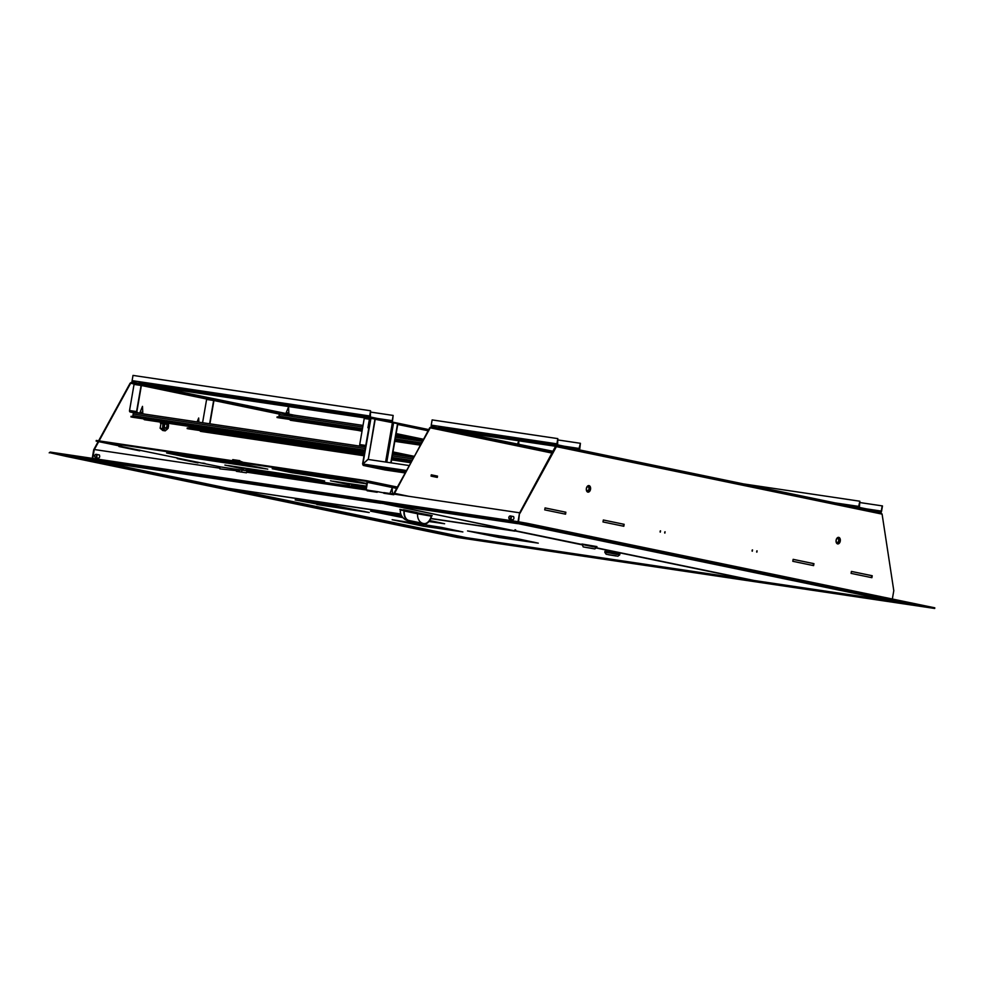 <?xml version="1.0" encoding="UTF-8"?>
<svg xmlns="http://www.w3.org/2000/svg" width="984" height="984" viewBox="0 0 984 984"><rect width="100%" height="100%" fill="white"/><g stroke="black" fill="none" stroke-linecap="round" stroke-linejoin="round"><path stroke-width="1.48" d="M152.446 386.638L151.29 386.454L152.446 386.638M162.852 388.791L161.696 388.606L162.852 388.791M173.258 390.956L172.102 390.771L173.258 390.956M183.664 393.108L182.507 392.923L183.664 393.108M194.069 395.273L192.913 395.076L194.069 395.273M204.475 397.425L203.319 397.241L204.475 397.425M225.287 401.743L224.131 401.558L225.287 401.743M235.693 403.895L234.536 403.711L235.693 403.895M246.098 406.06L244.942 405.863L246.098 406.06M256.504 408.212L255.348 408.028L256.504 408.212M266.91 410.365L265.754 410.18L266.91 410.365M277.316 412.53L276.16 412.333L277.316 412.53M292.088 415.408L138.818 383.637L131.93 382.616L130.122 383.182L132.04 381.964L131.93 382.616L135.238 383.293M139.851 450.18L139.74 450.832L118.929 446.515L119.458 445.949L96.149 441.115L96.26 440.463L366.565 480.684A1.525 1.168 -78.3 0 1 367.462 482.357L366.183 489.798A0.861 0.664 -78.3 0 0 366.171 489.971M198.128 462.259L198.005 462.911L177.194 458.593L177.317 457.941M94.378 449.528L98.695 441.644M99.101 440.893L130.626 383.256L134.168 383.994M220.256 468.925L219.949 468.212L94.267 449.516L92.73 458.409L93.701 449.762L98.203 441.545M139.359 450.082L139.236 450.733M197.624 462.16L197.513 462.812M92.225 458.335L93.701 449.762M98.597 440.82L130.122 383.182M294.253 415.187L132.04 381.964M138.929 382.985L138.818 383.637M466.207 537.645L440.045 533.881L465.026 537.596A1.525 1.168 -78.3 0 0 465.555 537.522M91.93 460.18A1.525 0.972 -81.5 0 1 91.906 460.168L543.844 527.449L934.689 608.469L457.105 537.412L66.26 456.392L91.254 460.106L465.026 537.596M756.868 552.159L757.102 550.856L756.868 552.159M752.293 551.212L752.514 549.908L752.293 551.212M664.889 533.094L665.098 531.778L664.889 533.094M660.301 532.135L660.535 530.831L660.301 532.135M838.749 537.375A3.309 2.128 98.5 0 0 838.676 537.362A3.309 2.128 98.5 0 0 836.105 540.265A3.309 2.128 98.5 0 0 837.63 543.894A3.309 2.128 98.5 0 0 837.704 543.918A3.309 2.128 98.5 0 0 840.287 541.015A3.309 2.128 98.5 0 0 838.749 537.375M589.01 485.604A3.309 2.128 98.5 0 0 588.936 485.592A3.309 2.128 98.5 0 0 586.366 488.494A3.309 2.128 98.5 0 0 587.891 492.123A3.309 2.128 98.5 0 0 587.965 492.135A3.309 2.128 98.5 0 0 590.548 489.233A3.309 2.128 98.5 0 0 589.01 485.604M518.531 521.791L519.503 513.119L555.923 445.691L555.923 446.539L882.094 514.128L880.692 512.344L556.034 445.039L556.427 446.613L520.007 513.193M219.949 468.212L219.838 468.864L236.529 470.684L236.418 471.336L246.48 472.824L246.59 472.172L367.241 490.13L367.13 490.782L377.179 492.271L377.29 491.619L393.772 494.743L393.883 494.091L519.564 512.787L518.027 521.704L519.503 513.119M555.923 445.691L556.034 445.039L549.146 444.018L549.035 444.67L555.972 445.703M549.035 444.67L556.157 446.146M871.394 577.596L871.726 575.665L851.406 571.446M813.116 565.505L813.448 563.586L793.141 559.367L792.796 561.298L813.608 565.615L813.952 563.66L793.141 559.342M623.315 526.157L623.647 524.226L603.327 520.019M565.037 514.078L565.37 512.147L545.062 507.941L544.73 509.872L565.542 514.177L565.874 512.221L545.062 507.916M756.807 550.942L756.659 551.999M752.231 549.995L752.071 551.052M664.827 531.877L664.667 532.922M660.239 530.929L660.092 531.975M837.458 543.857A3.309 2.128 98.5 0 0 839.783 540.88A3.309 2.128 98.5 0 0 838.429 537.35M587.719 492.074A3.309 2.128 98.5 0 0 590.043 489.097A3.309 2.128 98.5 0 0 588.678 485.567M851.418 571.421L851.074 573.377L871.885 577.694L872.23 575.738L851.418 571.421M602.995 521.951L623.807 526.268L624.151 524.312L603.34 519.995L602.995 521.951M892.34 599.022L893.792 590.683L882.094 514.128M526.784 523.906L517.596 522.295L517.707 521.643L526.895 523.254L526.784 523.906L543.844 527.449L543.955 526.797L543.844 527.449L518.863 523.722A1.525 1.168 101.7 0 1 518.814 523.722L892.586 601.212A1.525 1.168 101.7 0 1 892.537 601.199M891.492 600.978L917.617 604.939L917.74 604.287L917.617 604.939L892.636 601.224L518.863 523.722M526.895 523.254L934.8 607.817L934.689 608.469M512.947 516.465A1.722 1.316 101.7 0 1 512.615 519.847A1.722 1.316 101.7 0 1 512.27 519.712M98.707 454.842A1.722 1.316 101.7 0 1 98.375 458.224A1.722 1.316 101.7 0 1 98.031 458.077M236.837 471.397L236.529 470.684M383.932 492.615L392.727 493.919A0.861 0.664 -78.3 0 0 393.12 493.82L393.317 494.411A1.525 1.168 -78.3 0 1 392.616 494.571L383.822 493.267L383.834 492.59M517.596 522.295L50.061 452.738L66.26 456.392L91.869 460.168A1.525 0.972 -81.5 0 1 91.869 460.168L517.178 523.451M517.707 521.643L50.172 452.087L50.061 452.738M49.2 452.849L50.172 452.087M367.241 490.13L367.549 490.844M466.182 537.768L891.479 601.052M451.57 431.14L450.414 430.955L451.57 431.14M441.164 428.987L440.008 428.803L441.164 428.987M461.976 433.304L460.819 433.108L461.976 433.304M472.382 435.457L471.225 435.272L472.382 435.457M482.787 437.609L481.631 437.425L482.787 437.609M493.193 439.774L492.037 439.59L493.193 439.774M503.599 441.927L502.443 441.742L503.599 441.927M514.005 444.091L512.848 443.895L514.005 444.091M524.411 446.244L523.254 446.059L524.411 446.244M534.816 448.397L533.66 448.212L534.816 448.397M545.222 450.561L544.066 450.364L545.222 450.561M377.192 491.606L377.081 492.258L367.635 490.856L367.745 490.204L377.29 491.631M552.959 451.951L438.433 428.212L431.546 427.191L429.737 427.757L431.656 426.539L431.546 427.191L552.762 452.32M431.053 476.121L437.29 477.412L437.523 476.108L431.275 474.817L431.053 476.121M393.317 494.411L430.242 427.831L552.307 453.144M393.12 493.82L393.403 494.423L394.535 493.353L429.737 427.757M393.206 493.845L394.031 493.267M436.896 476.711L437.019 476.035L431.275 474.841M553.291 451.349L431.656 426.539A1.328 0.849 98.5 0 1 431.238 425.137L556.907 443.833A1.328 0.849 98.5 0 0 557.522 445.309L578.752 449.713A1.328 0.849 98.5 0 0 579.81 448.581L580.412 443.304L578.85 449.257L557.596 444.854L557.817 438.618L556.907 443.833M438.544 427.56L438.433 428.212M859.647 502.517L882.476 505.924L881.578 511.139A1.328 0.849 -81.5 0 1 880.52 512.27L859.29 507.879A1.328 0.849 -81.5 0 1 858.675 506.391L859.868 501.237L859.364 507.412L880.594 511.815L881.283 511.077L866.277 508.851M859.586 501.176L743.51 483.907M882.181 505.862L881.283 511.077M549.047 444.596L550.339 444.94M528.925 441.681L536.428 442.837L528.925 441.681M510.819 438.987L518.322 440.156L510.819 438.987M492.726 436.293L500.229 437.462L492.726 436.293M474.632 433.6L482.135 434.768L474.632 433.6M456.527 430.906L464.03 432.074L456.527 430.906M557.879 439.946L580.412 443.304M431.238 425.137L432.136 419.91L557.817 438.618M405.752 471.779L363.662 465.518A1.328 1.021 101.7 0 1 362.875 464.067L368.065 459.43L409.147 465.543M406.441 470.5L363.133 464.054L363.662 465.518L384.879 469.921A1.328 1.021 101.7 0 1 384.793 469.897M370.771 418.348A0.861 0.664 -78.3 0 0 370.255 417.45L370.341 416.995A1.328 1.021 -78.3 0 0 370.341 416.995L391.607 421.398A1.328 1.021 -78.3 0 0 391.558 421.398L392.247 420.66L377.266 418.434M371.128 418.397A1.328 1.021 -78.3 0 0 370.378 416.995L370.55 410.758L133.012 375.408L132.114 380.636A1.328 0.849 -81.5 0 0 132.532 382.026M385.58 462.037L392.345 422.849A1.328 1.021 -78.3 0 0 391.607 421.398M436.957 476.354L431.152 475.493L436.81 477.215M437.253 477.265L431.066 475.998M370.759 418.397L375.248 419.036L368.287 459.368L374.953 418.975M367.991 459.307L362.875 464.067L370.931 418.372M384.879 469.921L405.125 472.935L363.613 465.506M375.199 419.295L397.856 423.71L391.091 462.861M390.796 462.812L397.561 423.661M370.55 410.758L369.652 415.974A1.328 0.849 98.5 0 0 370.255 417.45L370.316 417.462M392.062 421.669A1.328 0.849 98.5 0 0 392.542 420.721L393.157 415.433L392.247 420.66M370.624 412.087L393.157 415.433M369.849 418.68A1.328 1.021 -78.3 0 0 369.074 417.228L362.038 416.183L368.988 417.683A0.861 0.664 -78.3 0 0 368.988 417.683A0.861 0.664 -78.3 0 1 369.504 418.631L367.918 427.757L370.378 418.79M423.477 439.258L396.146 433.587M423.464 439.27L396.478 433.686M363.219 446.625L360.328 446.035A1.328 0.849 98.5 0 1 359.726 444.547L364.228 418.458A1.328 0.849 98.5 0 1 365.261 417.314L369.369 417.929L365.285 417.327A1.328 0.849 98.5 0 0 365.261 417.314L361.952 416.638M392.837 452.775L413.747 457.105M392.899 452.369L413.944 456.736M392.985 451.914L414.178 456.305M214.278 399.91L215.939 400.242L214.192 399.996M141.745 384.867L143.098 385.15L141.647 384.941M141.585 385.027L147.477 385.9L142.151 384.326A1.328 0.849 98.5 0 0 142.114 384.326L135.079 383.268A1.328 0.849 98.5 0 0 134.045 384.412L129.544 410.512A1.328 0.849 98.5 0 0 130.146 411.988L133.873 412.763M142.114 384.326A1.328 0.849 98.5 0 0 141.093 385.457L136.579 411.558A1.328 0.849 98.5 0 0 137.194 413.034L130.146 411.988M147.477 385.9L142.065 384.781L141.376 385.519L136.874 411.619L137.268 412.579L144.734 414.129M202.581 422.726L206.603 399.455A1.328 0.849 -81.5 0 1 207.624 398.311L214.66 399.356A1.328 0.849 -81.5 0 1 214.697 399.369L220.022 400.943L214.131 400.07M209.912 423.821L213.934 400.562L214.623 399.824L220.022 400.943M209.617 423.772L213.639 400.5A1.328 0.849 -81.5 0 1 214.66 399.356L207.661 398.323M587.559 491.065A2.312 1.488 -81.5 0 1 586.538 489.86A2.312 1.488 -81.5 0 1 586.907 487.351A2.312 1.488 -81.5 0 1 588.346 486.502A2.312 1.488 -81.5 0 1 589.404 489.085A2.312 1.488 -81.5 0 1 587.559 491.065M586.513 489.761A1.993 1.279 98.5 0 0 587.362 490.708A1.993 1.279 98.5 0 0 588.949 488.974A1.993 1.279 98.5 0 0 588.038 486.797A1.993 1.279 98.5 0 0 587.989 486.785A1.993 1.279 98.5 0 0 586.858 487.437M837.532 542.861A2.312 1.488 -81.5 0 1 836.277 541.643A2.312 1.488 -81.5 0 1 836.646 539.121A2.312 1.488 -81.5 0 1 837.851 538.26A2.312 1.488 -81.5 0 1 839.192 540.499A2.312 1.488 -81.5 0 1 837.532 542.861M836.252 541.544A1.993 1.279 98.5 0 0 837.15 542.491A1.993 1.279 98.5 0 0 837.298 542.504A1.993 1.279 98.5 0 0 838.712 540.597A1.993 1.279 98.5 0 0 837.728 538.556A1.993 1.279 98.5 0 0 837.569 538.556A1.993 1.279 98.5 0 0 836.597 539.207M167.157 427.056A2.312 1.488 -81.5 0 1 165.718 428.298A2.312 1.488 -81.5 0 1 164.5 427.068A2.312 1.488 -81.5 0 1 164.685 424.928A2.312 1.488 -81.5 0 1 164.882 424.559A2.312 1.488 -81.5 0 1 166.911 424.067A2.312 1.488 -81.5 0 1 167.157 427.056M164.476 426.97A1.993 1.279 98.5 0 0 165.373 427.929A1.993 1.279 98.5 0 0 166.727 426.872A1.993 1.279 98.5 0 0 165.964 423.993A1.993 1.279 98.5 0 0 164.832 424.645M164.611 422.8A4.059 2.595 98.5 0 0 163.762 424.129A4.059 2.595 98.5 0 0 164.402 429.565A4.059 2.595 98.5 0 0 168.079 427.856A4.059 2.595 98.5 0 0 168.104 423.317M164.205 422.739L162.877 423.649L162.581 428.581L160.121 428.224L162.766 430.5L165.226 430.869L168.166 428.224L168.448 423.28M160.121 428.224L161.204 422.284M162.581 428.581L165.226 430.869M160.404 423.28L162.877 423.649M238.718 469.639A1.328 0.849 98.5 0 0 240.194 469.86M239.186 470.389A1.328 0.849 98.5 0 0 239.85 469.811M239.567 461.791L239.764 460.647L232.753 459.626L232.568 460.746M239.985 461.115L243.306 462.345M241.621 472.111L241.966 470.118M238.177 471.594L238.522 469.614M239.862 461.828L239.764 460.647M237.882 471.545L238.226 469.565M399.898 509.392L432.21 515.641M380.55 501.877L380.759 503.144M512.123 530.548L430.82 518.445L512.061 530.536L380.611 502.812M380.537 503.267L96.493 461.004L228.03 488.273L400.82 513.98L228.042 488.285L95.989 460.783M404.252 511.003L417.573 513.771A1.328 1.021 -78.3 0 0 416.81 512.479L404.227 509.86A1.328 0.849 -81.5 0 1 404.289 510.573A9.938 6.371 98.5 0 0 409 520.499L423.563 523.513A9.938 6.371 98.5 0 0 423.796 523.562A9.938 6.371 98.5 0 0 431.263 516.169A1.328 0.849 -81.5 0 1 431.57 515.518M422.923 523.377A9.938 7.614 101.7 0 1 417.573 513.771L431.263 516.169M403.588 509.712L403.993 510.573A10.393 6.667 98.5 0 0 408.926 520.954A10.393 7.97 101.7 0 1 408.581 520.893A10.393 10.393 0 0 1 400.303 510.155L399.848 509.368L400.66 509.577M423.489 523.968A10.393 7.97 101.7 0 1 423.145 523.906A10.393 10.393 0 0 0 423.723 524.017A10.393 6.667 98.5 0 1 423.489 523.968L408.926 520.954M423.723 524.017A10.393 6.667 98.5 0 0 431.533 516.28L432.185 515.641M403.993 510.573L400.303 510.155M95.423 457.203A1.328 1.021 -78.3 0 0 95.866 454.596A1.328 1.021 -78.3 0 0 95.423 457.203M96.137 454.313A1.661 1.267 101.7 0 1 95.522 457.56A1.661 1.267 101.7 0 1 96.137 454.313M498.765 537.399L538.273 543.156L516.612 538.568L467.548 530.929L498.765 537.399L533.992 542.172M468.593 531.089L498.851 536.944M423.354 526.182L462.861 531.938L441.201 527.35L392.136 519.712L423.354 526.182L458.593 530.954M393.182 519.872L423.44 525.727M374.941 511.668L402.493 517.104M429.307 521.114L440.34 522.762M299.53 500.45L329.788 506.305L364.941 511.545M401.521 515.628L370.587 511.139L402.948 517.645M428.975 521.532L444.62 523.746L429.701 520.548M316.848 504.509L369.209 512.516L334.683 505.678L295.175 499.921L316.922 504.054M514.989 529.761L514.976 531.139L515.69 529.884M594.803 548.924L583.192 546.919L594.803 548.924L596.722 547.571L595.013 547.129L515.05 530.683M230.244 488.605L466.072 537.633M400.882 514.165L230.404 488.63M887.433 600.326L754.174 580.498L596.402 547.793L754.174 580.498L887.506 600.326M888.134 600.289L517.978 523.599M509.663 518.826A1.328 1.021 -78.3 0 0 510.106 516.219A1.328 1.021 -78.3 0 0 509.663 518.826M510.376 515.936A1.661 1.267 101.7 0 1 509.749 519.195A1.661 1.267 101.7 0 1 510.376 515.936M119.47 445.801L121.782 446.183L119.47 445.801M202.716 463.07L205.029 463.439L202.716 463.07M285.163 475.161L324.376 480.992L285.175 475.1M267.181 471.434L306.393 477.265L267.193 471.373M324.634 481.028L305.483 477.068L324.646 480.955M351.288 484.928L366.109 487.203M366.122 487.142L351.276 485.001M245.705 469.294L284.917 475.124L245.717 469.22M333.305 481.201L366.294 486.182M366.306 486.108L333.293 481.274M227.722 465.567L266.935 471.397L227.734 465.493M349.615 484.755L330.464 480.782L349.627 484.669M244.044 469.048L224.893 465.075L244.057 468.962M177.292 458.089L221.019 467.006L365.876 488.556M96.149 441.115L366.454 481.336A0.861 0.664 -78.3 0 0 366.454 481.336A0.861 0.664 -78.3 0 1 366.971 482.283L365.679 489.712A1.525 1.168 -78.3 0 0 365.654 489.897M366.7 483.808L331.3 478.544L366.688 483.882M313.318 474.817L353.699 480.893L313.318 474.817M366.749 483.501L352.776 480.684L366.737 483.587M291.83 472.677L332.211 478.753L291.83 472.677M273.86 468.95L314.228 475.026L273.86 468.95M272.199 468.704L292.752 472.873L272.199 468.704M166.628 452.997L187.181 457.166L166.628 452.997M225.73 462.837L266.111 468.913L225.73 462.837M207.747 459.11L248.128 465.186L207.747 459.11M247.205 464.977L267.759 469.159L247.205 464.977M186.271 456.97L226.64 463.046L186.271 456.97M168.289 453.243L208.657 459.319L168.289 453.243M119.015 446.01L177.304 457.966M592.516 548.432L584.434 547.129L592.516 548.432M581.999 544.041L596.956 546.6L582.011 544.017L583.192 546.919M581.938 544.004L596.956 546.6M586.206 547.473L591.79 548.359L586.206 547.473M608.456 554.742L616.55 556.058L608.456 554.742M616.451 555.935L606.169 554.263L616.451 555.935M617.78 556.28L619.699 554.914L609.76 552.996L604.816 552.356L606.169 554.263M619.699 554.914L619.871 553.943L609.92 552.024L604.988 551.372L604.816 552.356M604.988 551.397L619.871 553.967M604.926 551.36L619.932 553.955M614.766 555.714L609.194 554.828L614.766 555.714M132.077 417.167A1.661 1.058 -81.5 0 1 131.991 417.154L131.069 416.281L364.806 451.053M132.36 416.478A0.996 0.64 98.5 0 0 132.901 415.654L133.184 414.018A1.661 1.058 -81.5 0 1 134.255 412.591M143.762 418.901A1.661 1.058 -81.5 0 0 144.488 419.738L364.547 452.542M130.958 416.933L364.695 451.705M188.264 428.815A1.661 1.058 -81.5 0 1 188.19 428.803L187.255 427.929L364.252 454.264M391.866 458.372L411.46 461.287M188.547 428.126A0.996 0.64 98.5 0 0 189.088 427.302L189.236 426.453M199.949 430.549A1.661 1.058 -81.5 0 0 200.674 431.386L363.994 455.752M391.607 459.86L410.697 462.701M187.144 428.581L364.142 454.916M391.755 459.024L411.127 461.914M140.171 412.025L142.495 406.367L142.778 412.468L140.171 412.025L139.974 413.132M278.054 417.696L362.198 430.217L278.091 417.708A1.661 1.058 -81.5 0 1 278.054 417.696L277.131 416.835L362.321 429.504M395.986 434.51L411.964 436.896M278.423 417.019A0.996 0.64 98.5 0 0 278.964 416.195L279.247 414.559A1.661 1.058 -81.5 0 1 280.526 413.145M289.825 419.455A1.661 1.058 -81.5 0 0 290.538 420.291L362.063 430.992M395.728 435.998L423.034 440.057L395.74 435.937M277.021 417.487L362.21 430.156M395.876 435.162L423.391 439.258M286.233 412.567L288.558 406.909L288.841 413.022L286.233 412.567L286.073 413.489M395.064 439.86L421.041 443.722M394.805 441.336L420.279 445.137M394.953 440.512L420.709 444.337M279.948 413.292L220.035 400.882M207.796 398.336L147.489 385.839M362.026 431.226L357.782 430.352M279.37 414.092L213.934 400.525M206.726 399.037L141.388 385.482M556.132 445.063L880.692 512.344M408.889 496.33L394.535 493.353M858.675 506.391L834.961 502.873M859.29 507.879L858.663 507.781M564.509 446.281L579.514 448.519M460.61 432.136L556.071 446.342L460.623 432.136M439.381 427.733L549.134 444.067M556.895 445.223L557.522 445.309M370.427 417.007L391.558 421.398M364.449 417.831L160.995 387.561L364.449 417.831M362.026 416.22L139.765 383.157M386.773 462.222L393.538 423.058M369.652 415.974L132.114 380.636M392.272 422.038L428.741 429.59L392.284 422.038M428.114 430.758L397.721 424.461M360.328 446.035L365.544 446.81M359.726 444.547L365.777 445.457M364.228 418.458L369.394 419.221M129.544 410.512L136.579 411.558M134.045 384.412L141.093 385.457M135.103 383.28L142.09 384.313M206.603 399.455L213.639 400.5M231.461 469.921L231.695 468.593M233.036 460.819L233.233 459.676M404.227 509.86L416.81 512.479A1.328 1.021 -78.3 0 0 416.773 512.467L416.859 512.479M408.581 520.893L423.145 523.906A10.393 7.97 101.7 0 1 422.812 523.832M514.976 531.139L430.746 518.605M230.871 488.863L466.096 537.633L750.152 579.896L596.156 547.965M517.769 523.685L384.559 503.869L581.876 544.779L384.486 503.857M369.197 490.413L366.183 489.798M367.462 482.357L396.675 488.408M366.675 480.709L397.413 487.08L366.626 480.696M132.901 415.654L364.966 450.18M133.184 414.018L365.248 448.544M137.194 412.997L365.519 446.97L137.194 412.997M144.488 419.738L364.56 452.48M131.991 417.154L364.683 451.767L132.028 417.154M189.088 427.302L364.412 453.378M392.013 457.486L411.927 460.451M392.296 455.863L412.763 458.901M392.567 454.288L413.575 457.412L392.567 454.288M200.674 431.386L364.006 455.69M391.62 459.799L410.734 462.64M188.19 428.803L364.129 454.977L188.227 428.803M411.091 461.963L391.743 459.085L411.103 461.963M278.964 416.195L362.469 428.618M279.247 414.559L362.752 426.994M282.728 413.477L363.022 425.42L282.715 413.464M290.538 420.291L362.075 430.93M395.863 435.223L423.44 439.331L395.863 435.223M395.211 438.975L421.496 442.886M395.494 437.339L422.345 441.336M394.818 441.287L420.303 445.076M394.941 440.574L420.672 444.399L394.941 440.574M362.592 463.919L370.464 418.323M230.994 469.86L231.215 468.519M96.186 454.313L99.421 454.989M95.522 457.56L98.744 458.224M466.133 537.645L750.202 579.908M510.425 515.948L513.66 516.612M509.749 519.195L512.984 519.859M392.444 493.882L392.161 488.052L389.935 493.501M596.882 546.587L596.722 547.571M198.879 422.173L198.682 418.016L197.083 421.915M142.778 412.468L142.569 413.674M518.839 444.202L518.691 441.152L517.547 443.944M288.841 413.022L288.669 414.03"/></g></svg>
